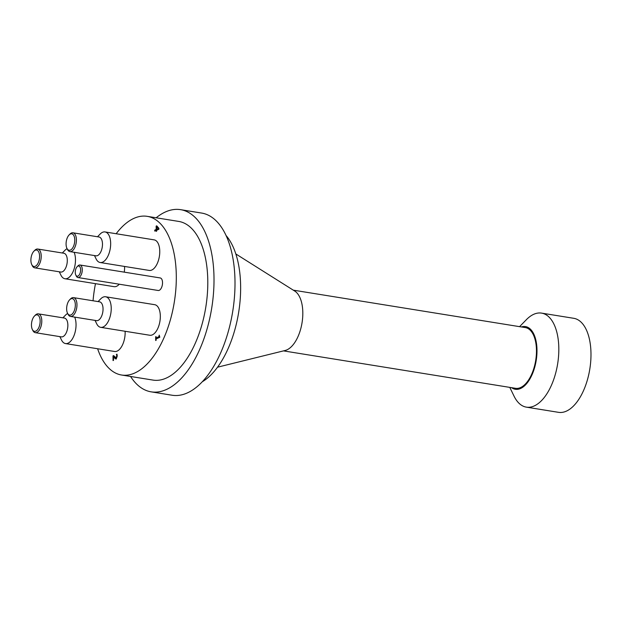 <?xml version="1.0" encoding="UTF-8"?>
<svg xmlns="http://www.w3.org/2000/svg" width="622" height="622" viewBox="0 0 622 622"><rect width="100%" height="100%" fill="white"/><g stroke="black" fill="none" stroke-linecap="round" stroke-linejoin="round"><path stroke-width="0.93" d="M77.991 276.067A5.163 2.597 99.2 0 1 75.791 275.01A5.163 2.597 99.2 0 1 77.12 266.729A5.163 2.597 99.2 0 1 80.603 269.155A5.163 2.597 99.2 0 1 77.991 276.067M75.791 275.01L76.304 276.075A6.352 3.196 -80.8 0 0 77.952 277.544A6.352 3.196 -80.8 0 0 79.017 277.373A6.352 3.196 -80.8 0 0 82.236 270.757A6.352 3.196 -80.8 0 0 79.974 265.003A6.352 3.196 -80.8 0 0 77.952 265.882L77.12 266.729M79.974 265.003L160.227 277.948A6.352 3.196 99.2 0 1 162.498 283.702A6.352 3.196 99.2 0 1 159.271 290.318A6.352 3.196 99.2 0 1 158.206 290.49L77.952 277.544M70.488 250.044A8.335 4.191 99.2 0 1 66.935 248.341A8.335 4.191 99.2 0 1 69.089 234.96A8.335 4.191 99.2 0 1 74.71 238.879A8.335 4.191 99.2 0 1 70.488 250.044M66.935 248.341L67.448 249.406A9.524 4.789 -80.8 0 0 69.921 251.607A9.524 4.789 -80.8 0 0 71.514 251.358A9.524 4.789 -80.8 0 0 76.35 241.429A9.524 4.789 -80.8 0 0 72.953 232.799A9.524 4.789 -80.8 0 0 69.913 234.113L69.089 234.96M72.953 232.799L99.03 237.005A9.524 4.789 99.2 0 1 102.428 245.636A9.524 4.789 99.2 0 1 97.592 255.564A9.524 4.789 99.2 0 1 95.998 255.813L69.921 251.607M35.306 266.286A8.335 4.191 99.2 0 1 31.753 264.575A8.335 4.191 99.2 0 1 33.907 251.195A8.335 4.191 99.2 0 1 39.528 255.113A8.335 4.191 99.2 0 1 35.306 266.286M31.753 264.575L32.266 265.641A9.524 4.789 -80.8 0 0 34.739 267.841A9.524 4.789 -80.8 0 0 36.333 267.592A9.524 4.789 -80.8 0 0 41.169 257.663A9.524 4.789 -80.8 0 0 37.771 249.033A9.524 4.789 -80.8 0 0 34.739 250.347L33.907 251.195M37.771 249.033L63.848 253.24A9.524 4.789 99.2 0 1 67.246 261.87A9.524 4.789 99.2 0 1 62.41 271.798A9.524 4.789 99.2 0 1 60.816 272.047L34.739 267.841M35.874 331.106A8.335 4.191 99.2 0 1 32.313 329.403A8.335 4.191 99.2 0 1 34.474 316.023A8.335 4.191 99.2 0 1 40.096 319.941A8.335 4.191 99.2 0 1 35.874 331.106M32.313 329.403L32.834 330.469A9.524 4.789 -80.8 0 0 35.306 332.669A9.524 4.789 -80.8 0 0 36.9 332.42A9.524 4.789 -80.8 0 0 41.736 322.491A9.524 4.789 -80.8 0 0 38.339 313.861A9.524 4.789 -80.8 0 0 35.298 315.175L34.474 316.023M38.339 313.861L64.416 318.067A9.524 4.789 99.2 0 1 67.806 326.698A9.524 4.789 99.2 0 1 62.977 336.619A9.524 4.789 99.2 0 1 61.376 336.875L35.306 332.669M71.056 314.872A8.335 4.191 99.2 0 1 67.495 313.169A8.335 4.191 99.2 0 1 69.656 299.788A8.335 4.191 99.2 0 1 75.278 303.707A8.335 4.191 99.2 0 1 71.056 314.872M67.495 313.169L68.016 314.234A9.524 4.789 -80.8 0 0 70.488 316.435A9.524 4.789 -80.8 0 0 72.082 316.178A9.524 4.789 -80.8 0 0 76.918 306.249A9.524 4.789 -80.8 0 0 73.52 297.627A9.524 4.789 -80.8 0 0 70.48 298.941L69.656 299.788M73.52 297.627L99.59 301.833A9.524 4.789 99.2 0 1 102.988 310.456A9.524 4.789 99.2 0 1 98.159 320.384A9.524 4.789 99.2 0 1 96.558 320.641L70.488 316.435M94.474 255.564L96.115 258.931A15.48 7.783 -80.8 0 0 100.126 262.507A15.48 7.783 -80.8 0 0 102.723 262.103A15.48 7.783 -80.8 0 0 110.576 245.97A15.48 7.783 -80.8 0 0 105.056 231.944A15.48 7.783 -80.8 0 0 100.119 234.082L97.506 236.757M105.056 231.944L154.155 239.867A15.48 7.783 99.2 0 1 159.675 253.893A15.48 7.783 99.2 0 1 151.822 270.018A15.48 7.783 99.2 0 1 149.226 270.43L100.126 262.507M59.292 271.806L60.933 275.173A15.48 7.783 -80.8 0 0 64.945 278.749A15.48 7.783 -80.8 0 0 67.541 278.337A15.48 7.783 -80.8 0 0 74.554 267.32A15.48 7.783 -80.8 0 0 74.127 252.283M67.098 248.683A15.48 7.783 -80.8 0 0 64.937 250.316L62.324 252.998M119.284 284.207A15.48 7.783 99.2 0 1 116.641 286.26A15.48 7.783 99.2 0 1 114.044 286.664L64.945 278.749M124.548 266.449A15.48 7.783 99.2 0 1 124.268 272.148M59.86 336.626L61.5 339.993A15.48 7.783 -80.8 0 0 65.512 343.569A15.48 7.783 -80.8 0 0 68.101 343.165A15.48 7.783 -80.8 0 0 75.122 332.14A15.48 7.783 -80.8 0 0 74.694 317.111M67.666 313.504A15.48 7.783 -80.8 0 0 65.504 315.144L62.892 317.819M125.108 331.269A15.48 7.783 99.2 0 1 117.208 351.08A15.48 7.783 99.2 0 1 114.611 351.492L65.512 343.569M95.042 320.392L96.682 323.759A15.48 7.783 -80.8 0 0 100.694 327.335A15.48 7.783 -80.8 0 0 103.283 326.923A15.48 7.783 -80.8 0 0 111.144 310.798A15.48 7.783 -80.8 0 0 105.623 296.772A15.48 7.783 -80.8 0 0 100.686 298.902L98.074 301.584M105.623 296.772L154.722 304.694A15.48 7.783 99.2 0 1 160.243 318.713A15.48 7.783 99.2 0 1 152.39 334.846A15.48 7.783 99.2 0 1 149.793 335.25L100.694 327.335M156.106 340.32L155.687 340.514L155.655 336.797L156.075 336.603L156.091 337.987L158.859 336.704L159.232 335.149L159.831 337.248L156.099 338.967L156.106 340.32M159.232 335.351L159.201 336.759L156.091 337.987M156.075 336.813L156.021 340.358M116.633 355.162L116.392 354.47L116.983 354.198L117.247 356.041L116.135 358.84L115.303 358.824L113.492 356.616L113.523 360.356L113.049 360.581L113.01 355.877L113.593 355.605L116.096 357.813L116.967 355.216L116.952 357.253L115.855 357.883M113.492 356.616L115.638 358.878L116.47 358.894M116.135 358.84L115.638 358.878M117.037 354.385L116.967 355.216M116.026 357.93L116.431 357.868M113.702 355.768L113.383 360.426M158.571 228.616L156.604 226.703L156.612 229.277L158.571 228.616L156.604 226.703M156.612 229.277L158.229 228.562M156.62 231.166L156.176 231.368L156.169 230.459L154.746 231.089L154.746 230.101L156.169 229.471L156.153 226.097L156.736 225.84L158.882 228.313L158.89 229.254L156.62 230.257L156.62 231.166M156.868 225.988L156.503 229.526L155.08 230.156L155.088 230.941M156.169 230.459L156.511 231.221M97.615 348.748A80.37 40.43 -80.8 0 0 121.585 375.019A80.37 40.43 -80.8 0 0 174.3 302.113A80.37 40.43 -80.8 0 0 147.181 216.339A80.37 40.43 -80.8 0 0 133.714 218.462A80.37 40.43 -80.8 0 0 116.159 233.74M95.477 283.671A80.37 40.43 -80.8 0 0 93.043 300.776M509.783 387.382L514.044 396.144A47.622 23.955 -80.8 0 0 526.391 407.146A47.622 23.955 -80.8 0 0 557.631 363.948A47.622 23.955 -80.8 0 0 541.56 313.115A47.622 23.955 -80.8 0 0 533.575 314.374A47.622 23.955 -80.8 0 0 526.375 319.677L519.58 326.651M521.415 326.947A31.753 15.97 99.2 0 1 536.195 360.488A31.753 15.97 99.2 0 1 511.626 387.685M283.492 350.886L515.537 388.315A30.758 15.472 -80.8 0 0 520.692 387.498A30.758 15.472 -80.8 0 0 536.296 355.442A30.758 15.472 -80.8 0 0 525.326 327.584L293.289 290.155M526.391 407.146L558.564 412.339A47.622 23.955 -80.8 0 0 589.796 369.134A47.622 23.955 -80.8 0 0 573.733 318.301L541.56 313.115M217.552 367.19L285.179 350.466A30.758 15.472 -80.8 0 0 287.03 349.813A30.758 15.472 -80.8 0 0 302.308 320.968A30.758 15.472 -80.8 0 0 294.758 291.08L235.816 253.947M202.383 381.698A80.37 40.43 -80.8 0 0 238.638 312.493A80.37 40.43 -80.8 0 0 225.98 235.404M130.566 376.473A92.274 46.417 -80.8 0 0 151.185 391.852A92.274 46.417 -80.8 0 0 211.705 308.147A92.274 46.417 -80.8 0 0 180.574 209.661A92.274 46.417 -80.8 0 0 165.102 212.102A92.274 46.417 -80.8 0 0 156.161 217.786M121.585 375.019L153.082 380.104A80.37 40.43 -80.8 0 0 205.789 307.198A80.37 40.43 -80.8 0 0 178.677 221.416L147.181 216.339M151.185 391.852L172.177 395.242A92.274 46.417 -80.8 0 0 232.698 311.536A92.274 46.417 -80.8 0 0 201.567 213.051L180.574 209.661"/></g></svg>
